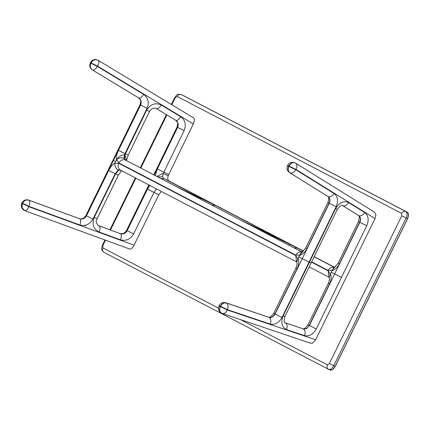 <?xml version="1.0" encoding="UTF-8"?>
<svg xmlns="http://www.w3.org/2000/svg" width="430" height="430" viewBox="0 0 430 430"><rect width="100%" height="100%" fill="white"/><g stroke="black" fill="none" stroke-linecap="round" stroke-linejoin="round"><path stroke-width="0.64" d="M310.315 343.113L312.502 343.188L315.663 339.754L375.035 218.558L375.954 214.952L374.546 212.183L295.517 163.099C297.27 164.384 297.431 166.501 296.001 169.452L289.1 166.071C290.916 163.024 293.061 162.035 295.517 163.099L295.093 162.868C289.825 161.336 288.584 163.932 287.713 165.319L287.557 165.636C286.439 168.495 287.111 170.834 289.573 172.656M221.832 313.282C219.445 312.062 218.897 309.804 220.176 306.504L218.994 305.859L219.15 305.542C220.671 302.962 222.885 302.043 225.782 302.774L226.309 303.016C228.104 304.322 228.475 306.542 227.438 309.675L227.282 309.992C225.836 312.922 224.089 314.05 222.036 313.384L310.637 343.248M297.791 258.871L299.688 255.076L298.834 256.963L302.225 258.704L275.109 314.061L282.005 317.447C278.877 322.865 274.969 325.085 270.276 324.102L227.438 309.675L220.332 306.187C221.869 303.515 223.793 302.424 226.105 302.908L268.621 317.2C269.626 317.851 271.33 316.555 273.722 313.314L295.915 268.008C296.99 265.342 297.27 263.418 296.759 262.23L297.866 258.796M299.56 255.474C302.575 254.522 305.031 252.211 306.929 248.54L329.052 203.202L327.875 202.557L305.752 247.895L299.635 255.097M306.574 328.504L306.945 328.692L306.687 328.531L309.363 325.596L334.653 273.974L331.175 272.19L332.132 270.303L330.509 273.765C331.573 276.812 331.234 280.209 329.504 283.967L309.159 325.488C307.568 328.24 305.585 329.369 303.198 328.869L284.923 322.699M221.509 313.153L221.402 313.099C218.644 311.336 217.838 308.923 218.994 305.859L218.994 305.859M315.663 339.754L227.282 309.992L220.38 306.612C219.101 309.906 219.649 312.169 222.036 313.384L222.358 313.524M332.008 270.701C335.024 269.75 337.48 267.438 339.377 263.767L338.195 263.122L332.084 270.325M339.377 263.767L359.657 222.213L366.763 225.702L316.265 328.982L307.977 324.849L328.321 283.322C329.396 280.656 329.676 278.731 329.165 277.543L330.509 273.765M306.585 328.477L303.408 328.977C305.198 330.278 305.574 332.503 304.537 335.637L286.557 329.584C287.6 326.451 287.224 324.225 285.434 322.919L302.881 328.735L284.993 322.737C283.881 322.629 283.854 320.57 284.907 316.566L337.308 209.388C340.006 205.938 341.748 204.653 342.533 205.54L358.819 215.645C360.706 217.155 361.055 219.381 359.862 222.321L334.653 273.974L341.554 277.361M116.697 159.6L116.723 159.546C118.701 156.525 121.292 154.956 124.506 154.822L125.028 155.074L126.662 160.691M125.028 155.074L124.496 158.788L126.431 160.567M124.496 158.788L125.807 160.245L175.354 186.056L192.769 194.543L202.39 198.735L164.05 178.627L162.61 176.843L163.18 173.419M126.038 160.369L123.937 158.288L124.506 154.822M297.856 258.736L295.657 255.447L118.701 163.282C117.519 166.356 118.094 168.641 120.427 170.135L296.668 261.934M295.657 255.447L296.646 261.849M334.406 267.159L314.244 256.656M303.419 251.018L168.974 180.992C167.7 180.122 167.437 178.391 168.168 175.805L163.271 173.451L168.151 175.8L193.317 123.969L97.551 66.145L97.395 66.462C95.594 69.219 93.993 70.418 92.584 70.063L92.337 69.918M116.659 159.675L118.857 162.965L295.813 255.13C297.517 252.308 299.688 251.33 302.328 252.206M118.857 162.965C120.567 160.137 122.738 159.165 125.372 160.041L301.774 251.915M116.723 159.546C118.906 157.783 121.308 157.369 123.937 158.288M303.042 251.276L301.586 251.996L299.748 254.872L303.456 250.991M156.853 176.413L163.18 173.408M157.633 176.821L162.61 176.843M330.197 274.184L328.063 270.76L329.052 277.162M335.448 266.595L333.992 267.309L332.159 270.18M311.707 261.849L328.214 270.449C329.923 267.621 332.094 266.648 334.733 267.519M160.906 178.525L164.05 178.627L168.974 180.992M161.438 191.5L158.799 194.709L134.074 245.181C132.494 248.072 131.01 249.346 129.629 249.002L24.822 210.668C26.176 211.001 27.52 209.679 28.853 206.696L29.009 206.378C30.084 203.256 30.068 201.208 28.966 200.229L28.504 200.052M24.822 210.668L22.043 207.776L22.365 203.476L28.853 206.696L134.074 245.181M79.872 224.981C85.393 226.395 89.757 224.417 92.961 219.037L115.159 173.731L118.202 170.006C115.842 168.533 114.697 166.378 114.767 163.54L114.907 163.034C112.622 164.335 110.542 166.824 108.672 170.506L86.473 215.812C84.844 218.542 82.63 219.553 79.824 218.832C80.931 219.811 80.947 221.858 79.872 224.981L29.009 206.378L22.521 203.159L22.365 203.476L21.941 202.826L21.79 203.143L22.236 203.401L21.914 207.701L24.188 210.377M124.141 233.447L127.017 230.62L126.57 230.356C124.646 233.28 122.539 234.355 120.244 233.581L120.11 233.544M98.072 60.248L98.282 60.367C99.335 61.318 99.094 63.248 97.551 66.145L90.929 62.855L90.773 63.172L90.327 62.909C89.209 65.795 89.897 68.15 92.407 69.966L138.745 97.943C141.051 99.674 141.631 102.023 140.481 104.979L147.103 108.269L124.99 153.612L118.497 150.398L140.61 105.049C141.766 102.093 141.185 99.744 138.874 98.013L92.45 69.993C90.214 68.311 89.655 66.037 90.773 63.172L91.058 62.925C92.934 59.904 95.342 59.055 98.282 60.367L97.943 60.178C94.777 58.889 92.289 59.695 90.483 62.592L90.929 62.855C92.805 59.834 95.207 58.985 98.147 60.297M98.282 60.367L193.72 117.992L98.325 60.393M193.672 117.97C194.752 118.938 194.634 120.938 193.317 123.969M114.907 163.034L115.718 161.589M120.717 170.275L118.82 170.06L121.153 170.517M118.202 170.006L120.427 170.135M116.675 159.637L115.632 161.546L113.461 160.385L86.344 215.742L85.898 215.484C83.974 218.402 81.867 219.477 79.571 218.703L79.443 218.666M282.005 317.447L336.163 206.69C338.512 200.901 337.829 196.521 334.11 193.543C332.277 196.29 330.31 197.316 328.219 196.634L289.949 172.86C288.121 171.393 287.783 169.237 288.944 166.388L288.734 166.281C287.579 169.13 287.912 171.291 289.745 172.752L328.219 196.634C330.106 198.144 330.45 200.369 329.262 203.309L329.052 203.202C330.245 200.262 329.901 198.036 328.009 196.526L289.949 172.86C292.045 173.543 294.007 172.516 295.845 169.769L296.001 169.452L375.035 218.558M295.313 162.992C292.851 161.927 290.712 162.922 288.89 165.964C287.208 165.088 287.38 165.125 289.417 166.077M85.14 226.035L86.312 224.954M171.833 104.78L175.225 97.846L177.176 96.487L401.647 213.404L401.744 215.833L329.385 363.533L327.434 364.898L240.58 319.657M218.445 308.127L102.958 247.976L102.867 245.551L105.495 240.187M110.478 230.012L135.869 178.181M140.825 168.065L166.861 114.923M408.495 214.355L407.608 218.698L335.25 366.403L332.519 369.639M182.707 95.234L407.285 212.2C408.774 213.377 408.855 215.537 407.538 218.671L335.212 366.392L407.57 218.687L408.484 214.301L407.909 212.743M330.901 370.198L332.471 369.666L335.18 366.376C333.513 369.327 331.783 370.536 329.982 370.004L332.567 369.606L335.25 366.403M102.958 247.976C102.195 249.964 102.566 251.437 104.071 252.399L328.547 369.322C330.348 369.854 332.078 368.644 333.744 365.688L406.103 217.988C407.425 214.85 407.339 212.694 405.856 211.517L181.379 94.6L407.285 212.2L408.5 214.409L407.608 218.698M401.744 215.833L407.538 218.671L335.18 366.376L329.385 363.533M401.647 213.404C402.749 211.581 404.152 210.953 405.856 211.517L407.285 212.2M177.176 96.487C178.278 94.665 179.675 94.036 181.379 94.6L181.035 94.466M327.434 364.898C326.671 366.881 327.042 368.354 328.547 369.322L104.071 252.399M329.982 370.004L328.466 369.284M171.339 104.479L174.725 97.572L175.225 97.846M103.995 252.362C100.76 248.879 101.362 250.029 102.367 245.272L102.867 245.551M297.619 268.772C295.587 267.815 295.41 267.777 297.098 268.648L274.904 313.954C273.217 313.078 273.389 313.121 275.426 314.072M309.127 262.09L302.225 258.704L329.262 203.309L336.163 206.69M309.971 262.354C311.653 263.224 311.481 263.187 309.444 262.236L283.203 315.803C285.235 316.754 285.412 316.797 283.725 315.921M298.103 258.451C299.167 261.494 298.829 264.896 297.098 268.648M219.15 305.542L220.332 306.187L220.176 306.504L220.536 306.294C222.073 303.623 224.003 302.532 226.309 303.016L268.943 317.335C271.325 317.834 273.313 316.706 274.904 313.954L275.109 314.061C273.518 316.813 271.534 317.937 269.148 317.437C270.943 318.743 271.319 320.968 270.276 324.102M305.752 247.895L306.929 248.54M336.131 208.744C337.819 209.62 337.641 209.582 335.599 208.636L309.444 262.236M286.557 329.584C281.709 327.106 280.591 322.511 283.203 315.803M334.11 193.543L295.845 169.769L288.944 166.388L288.89 165.964L288.734 166.281C287.052 165.405 287.224 165.442 289.261 166.394M366.763 225.702C369.112 219.913 368.429 215.532 364.715 212.554L348.655 202.584C343.651 200.423 339.302 202.439 335.599 208.636M316.265 328.982C313.131 334.406 309.224 336.62 304.537 335.637M330.025 284.085C327.988 283.133 327.816 283.09 329.504 283.967M338.195 263.122L358.475 221.568L359.657 222.213C360.851 219.273 360.501 217.048 358.615 215.537L358.819 215.645C360.915 216.328 362.877 215.301 364.715 212.554M288.971 245.234L289.723 244.224L253.249 226.631M261.773 231.066L262.133 230.668M239.591 219.515L283.692 240.934L215.231 205.277L197.537 196.65L188.872 193.097L239.359 219.397L274.566 236.769M199.676 198.725L197.537 196.65M188.921 193.124L187.921 192.457M175.58 186.168L192.769 194.543M202.175 198.638L192.554 194.446M125.931 160.309L175.354 186.056M187.969 192.624L239.359 219.397M253.012 226.508L301.79 251.91L252.109 226.029M303.257 251.125L289.723 244.224M334.18 267.234L314.169 256.807M295.813 255.13L299.683 255.006M328.214 270.449L332.089 270.32M328.063 270.76L311.556 262.166M294.136 247.922L297.34 248.046M212.028 205.158L215.231 205.277M282.483 240.585L283.692 240.934M200.143 197.752L201.455 198.106M92.961 219.037L86.344 215.742C84.715 218.472 82.501 219.477 79.695 218.762L28.966 200.229C26.246 199.531 24.096 200.509 22.521 203.159L22.387 203.089C23.967 200.434 26.112 199.461 28.831 200.16L79.695 218.762L28.708 200.1C25.762 199.289 23.505 200.197 21.946 202.826M98.819 225.75L120.368 233.635L98.438 225.567M108.672 170.506L115.536 173.913L94.218 217.424C91.719 224.186 93.38 229.061 99.201 232.049L120.545 239.854C121.615 236.736 121.604 234.683 120.497 233.705L98.508 225.605M99.201 232.049C100.276 228.927 100.26 226.879 99.158 225.9L98.572 225.637C96.11 223.277 95.61 220.977 97.072 218.73L118.384 175.225L121.54 170.721M120.545 239.854C126.065 241.273 130.43 239.29 133.633 233.915L127.146 230.69C125.517 233.42 123.302 234.425 120.497 233.705L124.141 233.452M124.824 155.079L146.603 110.247C150.409 104.103 155.3 102.367 161.282 105.038L180.702 116.766C178.901 119.524 177.3 120.728 175.892 120.368L175.671 120.244M155.251 175.58L157.364 168.963L177.628 127.404C178.783 124.442 178.203 122.098 175.892 120.368L156.472 108.639L175.762 120.298C178.074 122.029 178.649 124.372 177.499 127.334L177.052 127.076C178.176 121.636 178.063 123.362 175.714 120.271L156.192 108.484M161.282 105.038C159.482 107.796 157.875 108.994 156.472 108.639L156.122 108.446M140.035 104.721L113.015 160.127L113.461 160.385L140.481 104.979L140.035 104.721C141.158 99.282 141.045 101.007 138.697 97.916L138.653 97.889M143.684 94.412C141.884 97.175 140.282 98.373 138.874 98.013L92.584 70.063C90.343 68.381 89.784 66.107 90.907 63.242L97.395 66.462L143.684 94.412C148.232 97.82 149.371 102.437 147.103 108.269M118.701 163.282L114.778 163.432M118.82 170.06L115.536 173.913L117.938 174.962M94.218 217.424L96.626 218.472M124.447 154.902L124.99 153.612L127.78 154.832M146.603 110.247L149.017 111.284M116.363 160.057C116.03 157.358 116.74 154.139 118.497 150.398M133.633 233.915L153.978 192.387L158.799 194.709M149.753 185.416L147.49 189.162L127.146 230.69L149.28 185.169M156.568 188.963L153.978 192.387L147.49 189.162M180.702 116.766C185.255 120.174 186.389 124.791 184.121 130.618L177.499 127.334L154.23 175.048M184.121 130.618L163.857 172.183L168.684 174.489M157.364 168.963L163.857 172.183L163.309 173.467M358.287 215.333L342.764 205.669C344.855 206.352 346.822 205.325 348.655 202.584M327.875 202.557C328.988 199.047 328.977 197.004 327.843 196.435L327.687 196.322M174.725 97.572C177.456 94.256 176.66 93.95 181.326 94.573L182.814 95.283M102.367 245.272L104.958 239.988M109.94 229.814L135.364 177.918M140.32 167.802L166.372 114.627M330.036 370.031L328.601 369.348M225.782 302.774L268.621 317.2M307.977 324.849C305.585 328.09 303.886 329.385 302.881 328.735M309.229 266.917L329.074 277.253M284.536 241.531L274.571 236.774M199.412 198.59L201.525 198.504M21.79 203.143C20.64 206.169 21.419 208.566 24.118 210.345L24.945 210.721M90.483 62.592L90.327 62.909M113.015 160.127L85.898 215.484M126.656 159.799L128.226 155.09L149.457 111.547C151.29 108.5 153.553 107.489 156.257 108.516M153.773 174.811L177.052 127.076M148.823 184.932L126.57 230.356M358.475 221.568C359.528 217.709 359.518 215.666 358.448 215.446L342.387 205.47M295.684 163.19L295.297 162.97"/></g></svg>
